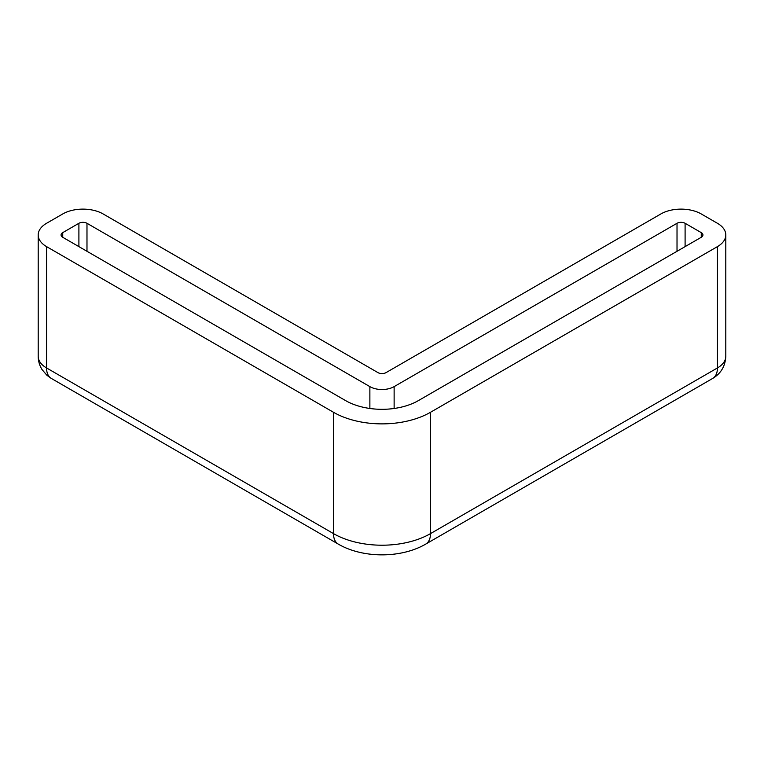 <?xml version="1.0" encoding="UTF-8"?>
<svg xmlns="http://www.w3.org/2000/svg" width="764" height="764" viewBox="0 0 764 764"><rect width="100%" height="100%" fill="white"/><g stroke="black" fill="none" stroke-linecap="round" stroke-linejoin="round"><path stroke-width="1.15" d="M46.566 223.289A28.574 16.502 0 0 0 38.2 234.959A28.574 16.502 0 0 0 46.566 246.619L333.505 412.283A68.588 39.594 0 0 0 430.495 412.283L717.434 246.619A28.574 16.502 0 0 0 725.8 234.959A28.574 16.502 0 0 0 717.434 223.289L701.266 213.958A28.574 16.502 0 0 0 660.85 213.958L386.04 372.622A5.711 3.304 180 0 1 377.96 372.622L103.15 213.958A28.574 16.502 0 0 0 62.734 213.958L46.566 223.289M78.902 223.289A5.711 3.304 0 0 1 86.981 223.289L369.871 386.622A17.142 9.903 0 0 0 394.128 386.622L677.019 223.289A5.711 3.304 0 0 1 685.098 223.289L701.266 232.628L701.266 237.289L418.376 400.613A51.436 29.701 0 0 1 345.624 400.613L62.734 237.289A5.711 3.304 0 0 1 61.063 234.959A5.711 3.304 0 0 1 62.734 232.628L78.902 223.289L78.902 246.619M701.266 237.289A5.711 3.304 0 0 0 702.937 234.959A5.711 3.304 0 0 0 701.266 232.628M38.2 234.959L38.2 356.291A28.574 16.502 0 0 0 46.566 367.952L46.566 246.619M62.734 232.628L62.734 237.289M338.242 544.083A22.863 13.198 -60 0 1 333.505 533.616A68.588 39.594 0 0 0 430.495 533.616A22.863 13.198 -120 0 1 425.758 544.083C401.176 558.446 362.824 558.446 338.242 544.083L51.303 378.419A22.863 13.198 120 0 1 46.566 367.952L333.505 533.616L333.505 412.283M425.758 544.083L712.697 378.419A22.863 13.198 -120 0 0 717.434 367.952L430.495 533.616L430.495 412.283M725.8 234.959L725.8 356.291A28.574 16.502 0 0 1 717.434 367.952L717.434 246.619M86.981 223.289L86.981 251.289M369.871 386.622L369.871 408.482M394.128 386.622L394.128 408.482M677.019 223.289L677.019 251.289M685.098 223.289L685.098 246.619M51.303 378.419L46.881 375.248L42.03 369.547C39.499 365.459 38.229 361.038 38.2 356.291M725.8 356.291C725.332 366.09 720.968 373.462 712.697 378.419"/></g></svg>
